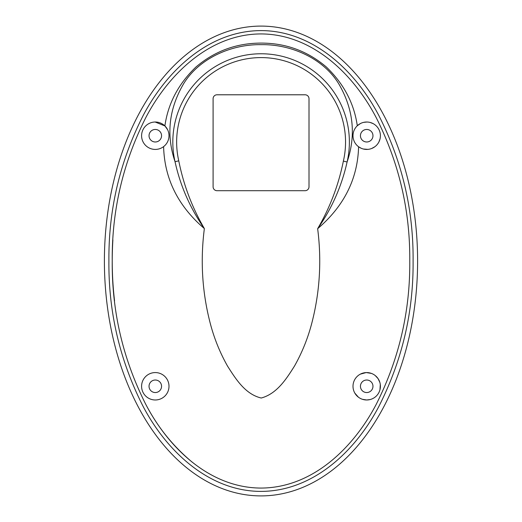 <?xml version="1.0" encoding="UTF-8"?>
<svg xmlns="http://www.w3.org/2000/svg" width="522" height="522" viewBox="0 0 522 522"><rect width="100%" height="100%" fill="white"/><g stroke="black" fill="none" stroke-linecap="round" stroke-linejoin="round"><path stroke-width="0.78" d="M261 495.9A234.9 156.6 90 0 0 396.622 143.55A234.9 156.6 90 0 0 125.378 143.55A234.9 156.6 90 0 0 261 495.9M260.732 491.398C313.481 491.398 355.547 450.656 378.652 406.853C402.025 361.009 413.509 312.443 413.098 261.163C413.554 209.733 402.103 161.115 378.737 115.316C355.789 71.566 313.5 30.648 261 30.602C313.5 30.648 355.789 71.566 378.737 115.316C402.103 161.115 413.554 209.733 413.098 261.163C413.509 312.443 402.025 361.009 378.652 406.853C355.547 450.656 313.481 491.398 260.732 491.398C208.285 491.202 166.113 450.284 143.198 406.566C119.877 360.8 108.445 312.228 108.902 260.843C108.491 209.609 119.956 161.083 143.289 115.264C166.381 71.462 208.291 30.765 261 30.602M343.365 161.115A84.447 84.447 0 0 0 261.235 57.596A84.447 84.447 0 0 0 178.765 160.841L175.033 161.696C165.963 134.741 168.9 108.635 183.848 83.363C199.541 58.138 231.527 44.116 261.424 44.664C291.413 44.233 323.281 58.477 338.726 83.768C353.44 109.02 356.226 135.087 347.097 161.977L343.365 161.115C338.537 185.088 329.969 207.612 317.65 228.695C344.05 206.157 357.701 178.85 358.594 146.767A13.702 13.702 0 0 0 380.407 135.72A13.702 13.702 0 0 0 360.513 123.499A13.702 13.702 0 0 0 358.594 146.767L361.159 148.248M155.158 122.017L164.887 125.932C168.051 103.526 178.4 83.885 195.946 67.018C214.712 51.097 236.42 43.124 261.065 43.098C285.736 43.072 307.478 51.026 326.289 66.96C343.77 83.755 354.105 103.356 357.296 125.756L360.441 123.531M363.743 122.344L367.012 122.024M370.183 122.468L373.126 123.616M380.049 138.819L378.946 141.88M374.757 146.806L371.677 148.489M367.847 149.377L363.377 149.011M163.601 146.617A13.702 13.702 0 0 0 152.346 122.337A13.702 13.702 0 0 0 142.865 141.482A13.702 13.702 0 0 0 163.601 146.617C164.495 178.765 178.08 206.086 204.363 228.571C200.272 260.367 202.138 291.609 209.981 322.302C213.916 337.754 219.775 352.363 227.553 366.131C235.755 379.011 245.268 394.286 261.241 398.018C277.051 393.725 286.513 378.731 294.525 366C302.303 352.174 308.15 337.558 312.058 322.152C319.855 291.537 321.722 260.387 317.65 228.695C331.901 208.363 341.714 186.119 347.097 161.977A88.277 88.277 0 0 0 261.241 53.766A88.277 88.277 0 0 0 175.033 161.696C180.325 185.858 190.106 208.147 204.363 228.571C192.057 207.423 183.522 184.847 178.765 160.841M112.876 239.937C111.63 260.439 112.191 280.758 114.559 300.9M145.925 404.622C157.5 426.885 172.912 446.056 192.168 462.127M370.131 399.545L366.705 399.982L362.522 399.33M358.399 397.177L354.829 393.118M360.382 374.124L366.098 372.591M366.333 372.584L371.377 373.4M375.285 375.599L378.045 378.587M378.085 378.646L379.833 382.352M380.29 384.473L379.964 389.732M260.746 488.07C312.724 487.998 353.616 447.452 376.134 404.511C398.958 359.436 410.168 311.621 409.77 261.059C410.181 210.496 398.991 162.681 376.199 117.613C353.818 74.724 312.776 34.093 260.993 33.93C209.452 34.021 168.195 74.633 145.814 117.594C123.009 162.655 111.819 210.425 112.23 260.889C111.793 311.236 122.931 358.973 145.645 404.093C168.025 447.132 209.028 487.763 260.746 488.07M305.089 94.789L217.008 94.789A3.915 3.915 0 0 0 213.093 98.704L213.093 186.791A3.915 3.915 0 0 0 217.008 190.706L305.089 190.706A3.915 3.915 0 0 0 309.004 186.791L309.004 98.704A3.915 3.915 0 0 0 305.089 94.789M167.575 129.639L164.887 125.932M366.705 392.544A6.264 6.264 0 0 0 372.127 383.148A6.264 6.264 0 0 0 361.283 383.148A6.264 6.264 0 0 0 366.705 392.544M366.705 399.982A13.702 13.702 0 0 0 380.407 386.28A13.702 13.702 0 0 0 366.705 372.577A13.702 13.702 0 0 0 353.002 386.28A13.702 13.702 0 0 0 366.705 399.982M155.295 392.544A6.264 6.264 0 0 0 160.717 383.148A6.264 6.264 0 0 0 149.873 383.148A6.264 6.264 0 0 0 155.295 392.544M155.295 399.982A13.702 13.702 0 0 0 168.998 386.28A13.702 13.702 0 0 0 155.295 372.577A13.702 13.702 0 0 0 141.593 386.28A13.702 13.702 0 0 0 155.295 399.982M366.705 141.984A6.264 6.264 0 0 0 372.127 132.588A6.264 6.264 0 0 0 361.283 132.588A6.264 6.264 0 0 0 366.705 141.984M155.295 141.984A6.264 6.264 0 0 0 160.717 132.588A6.264 6.264 0 0 0 149.873 132.588A6.264 6.264 0 0 0 155.295 141.984"/></g></svg>
